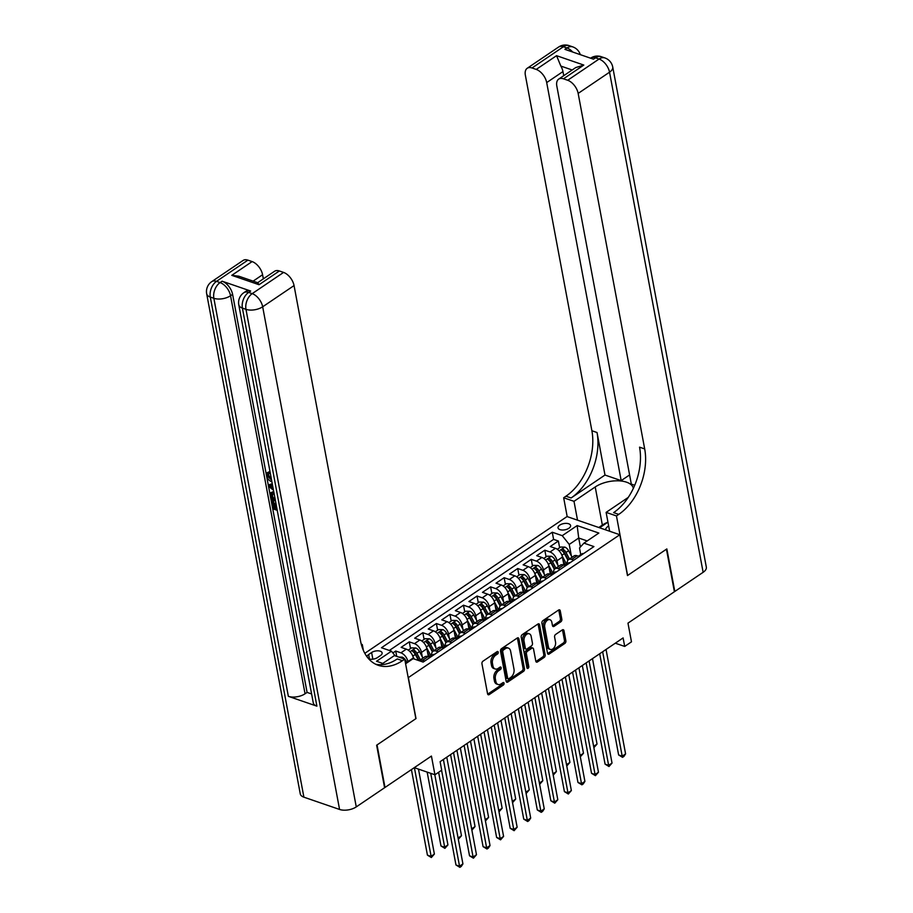 <?xml version="1.0" encoding="UTF-8"?>
<svg xmlns="http://www.w3.org/2000/svg" width="913" height="913" viewBox="0 0 913 913"><rect width="100%" height="100%" fill="white"/><g stroke="black" fill="none" stroke-linecap="round" stroke-linejoin="round"><path stroke-width="1.37" d="M498.258 652.167A1.37 0.89 109 0 0 497.106 651.631L482.977 661.183A1.952 1.278 109 0 0 481.95 663.762L487.576 693.812A1.952 1.278 109 0 0 488.272 694.759A1.952 1.278 109 0 0 489.22 694.588L503.36 685.024A1.37 0.89 109 0 0 502.926 682.684L501.089 683.917A6.265 4.097 109 0 1 498.053 684.499A6.265 4.097 109 0 1 495.839 681.452L495.371 678.952A6.265 4.097 109 0 1 498.624 670.735L500.45 669.491A1.37 0.89 109 0 0 500.016 667.152L498.19 668.396A6.265 4.097 109 0 1 495.143 668.967A6.265 4.097 109 0 1 492.929 665.931L492.461 663.42A6.265 4.097 109 0 1 495.713 655.203L497.551 653.97A1.37 0.89 109 0 0 498.258 652.167M559.749 525.123A6.38 3.173 -10.6 0 0 558.048 527.874A6.38 3.173 -10.6 0 0 562.248 530.019A6.38 3.173 -10.6 0 0 568.879 528.273A6.38 3.173 -10.6 0 0 570.591 525.523A6.38 3.173 -10.6 0 0 566.38 523.377A6.38 3.173 -10.6 0 0 559.749 525.123M560.822 621.799A1.952 1.278 109 0 0 561.837 619.231L560.251 610.797A1.952 1.278 109 0 0 559.566 609.85A1.952 1.278 109 0 0 558.608 610.032L542.915 620.646A1.952 1.278 109 0 0 541.9 623.214L547.515 653.274A1.952 1.278 109 0 0 548.211 654.222A1.952 1.278 109 0 0 549.158 654.039L564.862 643.425A1.952 1.278 109 0 0 565.877 640.858L563.972 630.666A1.952 1.278 109 0 0 563.287 629.719A1.952 1.278 109 0 0 562.328 629.902L555.618 634.444A1.952 1.278 109 0 0 554.59 637.012L555.538 642.067A5.238 3.424 109 0 1 554.214 647.534A5.238 3.424 109 0 1 550.277 649.417A5.238 3.424 109 0 1 548.416 646.883L544.719 627.094A5.238 3.424 109 0 1 546.042 621.616A5.238 3.424 109 0 1 549.98 619.733A5.238 3.424 109 0 1 551.84 622.278L552.456 625.576A1.952 1.278 109 0 0 553.152 626.523A1.952 1.278 109 0 0 554.1 626.341L560.822 621.799L559.384 621.308A1.952 1.278 109 0 0 560.411 618.74L558.824 610.306A1.952 1.278 109 0 0 558.722 609.964M408.373 677.754L416.008 718.577L377.035 744.94L385.001 787.463L431.427 756.067L434.93 774.772L441.698 770.195L440.112 761.682L623.1 637.925L624.697 646.427L631.476 641.839L627.973 623.134L674.399 591.738L666.444 549.204L627.471 575.567L619.824 534.744L408.202 677.697M518.881 638.792A1.952 1.278 109 0 0 518.185 637.833A1.952 1.278 109 0 0 517.237 638.016L501.534 648.641A1.952 1.278 109 0 0 500.518 651.209L506.144 681.258A1.952 1.278 109 0 0 506.829 682.205A1.952 1.278 109 0 0 507.788 682.034L523.48 671.409A1.952 1.278 109 0 0 524.507 668.841L518.881 638.792L517.454 638.29A1.952 1.278 109 0 0 517.351 637.947M522.225 634.638L537.928 624.024A1.952 1.278 109 0 1 538.875 623.841A1.952 1.278 109 0 1 539.572 624.789L545.187 654.849A1.952 1.278 109 0 1 544.171 657.417L537.449 661.959A1.952 1.278 109 0 1 536.502 662.142A1.952 1.278 109 0 1 535.805 661.195L533.534 649.006A1.952 1.278 109 0 0 532.838 648.047A1.952 1.278 109 0 0 531.891 648.23L527.429 651.243A1.952 1.278 109 0 0 526.413 653.822L528.787 666.513A1.37 0.89 109 0 1 526.927 667.768L521.209 637.217A1.952 1.278 109 0 1 522.225 634.638M559.635 547.72L558.379 541.021L550.242 546.522L555.446 548.314L550.025 551.977A7.977 4.554 55.9 0 1 557.01 560.753L557.832 565.147M546.077 556.884L544.821 550.185L536.684 555.686L541.9 557.478L536.479 561.153A7.977 4.554 55.9 0 1 543.452 569.917L544.285 574.323M532.519 566.049L531.263 559.349L523.138 564.85L528.342 566.653L522.921 570.317A7.977 4.554 55.9 0 1 529.905 579.082L530.727 583.487M518.961 575.224L517.705 568.525L509.58 574.026L514.784 575.818L509.363 579.481A7.977 4.554 55.9 0 1 516.347 588.257L517.169 592.651M505.414 584.388L504.159 577.689L496.021 583.19L501.237 584.982L495.805 588.645A7.977 4.554 55.9 0 1 502.789 597.422L503.611 601.827M491.856 593.553L490.601 586.854L482.463 592.354L487.679 594.146L482.258 597.821A7.977 4.554 55.9 0 1 489.231 606.586L490.064 610.991M478.298 602.728L477.043 596.029L468.917 601.53L474.121 603.322L468.7 606.985A7.977 4.554 55.9 0 1 475.684 615.75L476.506 620.155M464.74 611.893L463.496 605.193L455.359 610.694L460.563 612.486L455.142 616.149A7.977 4.554 55.9 0 1 462.126 624.926L462.948 629.331M451.193 621.057L449.938 614.358L441.801 619.859L447.016 621.65L441.595 625.325A7.977 4.554 55.9 0 1 448.568 634.09L449.401 638.495M437.635 630.232L436.38 623.533L428.243 629.034L433.458 630.826L428.037 634.489A7.977 4.554 55.9 0 1 435.022 643.254L435.843 647.659M424.077 639.397L422.822 632.698L414.696 638.198L419.9 639.99L414.479 643.654A7.977 4.554 55.9 0 1 421.464 652.43L422.285 656.824M410.519 648.561L409.275 641.862L401.138 647.363L406.342 649.154A7.977 4.554 55.9 0 1 413.327 657.931L413.486 658.764M555.446 548.314A7.977 4.554 -124.1 0 1 562.431 557.078L563.926 565.067M541.9 557.478A7.977 4.554 -124.1 0 1 548.884 566.254L550.368 574.231M528.342 566.653A7.977 4.554 -124.1 0 1 535.326 575.418L536.821 583.396M514.784 575.818A7.977 4.554 -124.1 0 1 521.768 584.582L523.263 592.571M501.237 584.982A7.977 4.554 -124.1 0 1 508.21 593.758L509.705 601.735M487.679 594.146A7.977 4.554 -124.1 0 1 494.663 602.922L496.147 610.9M474.121 603.322A7.977 4.554 -124.1 0 1 481.105 612.087L482.6 620.075M460.563 612.486A7.977 4.554 -124.1 0 1 467.547 621.251L469.042 629.24M447.016 621.65A7.977 4.554 -124.1 0 1 453.989 630.427L455.484 638.404M433.458 630.826A7.977 4.554 -124.1 0 1 440.443 639.591L441.938 647.579M419.9 639.99A7.977 4.554 -124.1 0 1 426.885 648.755L428.38 656.744M368.692 658.832A6.186 3.07 -10.6 0 0 377.48 657.577L380.459 655.557A6.186 3.07 -10.6 0 0 382.113 652.898A6.186 3.07 -10.6 0 0 378.039 650.821A6.186 3.07 -10.6 0 0 371.614 652.51L368.635 654.53A6.186 3.07 -10.6 0 0 366.969 656.698M364.812 653.32L567.03 516.564L619.824 534.744M558.379 541.021L553.598 539.378L552.262 532.233L381.463 647.739L391.46 651.186L395.169 655.842M552.262 532.233L562.248 535.669L577.153 525.58L598.848 533.055L583.943 543.132L593.929 546.579L423.141 662.085L413.144 658.65L405.6 663.751M382.787 663.42L376.544 661.263L391.46 651.186M396.721 656.379L395.717 651.026L400.921 652.829A7.977 4.554 55.9 0 1 407.906 661.594L408.008 662.13M420.379 659.837L416.921 653.32A5.284 3.024 -124.1 0 0 414.262 650.284L414.719 652.727A2.693 1.541 55.9 0 1 415.449 653.742L419.147 660.704A7.977 4.554 55.9 0 1 419.421 660.487L424.842 656.824A7.977 4.554 55.9 0 1 428.037 656.63L430.149 657.349M419.421 660.487A7.977 4.554 55.9 0 1 422.616 660.293L424.716 661.012M579.253 556.508L577.142 555.777A7.977 4.554 -124.1 0 0 573.946 555.983L568.525 559.646A7.977 4.554 55.9 0 1 571.721 559.452L573.821 560.171M565.695 565.672L563.583 564.953A7.977 4.554 -124.1 0 0 560.399 565.147L554.967 568.81A7.977 4.554 55.9 0 1 558.163 568.616L560.274 569.335M552.137 574.836L550.037 574.117A7.977 4.554 -124.1 0 0 546.841 574.311L541.42 577.986A7.977 4.554 55.9 0 1 544.616 577.781L546.716 578.511M538.579 584.012L536.479 583.281A7.977 4.554 -124.1 0 0 533.283 583.487L527.862 587.15A7.977 4.554 55.9 0 1 531.058 586.956L533.158 587.675M525.032 593.176L522.921 592.457A7.977 4.554 -124.1 0 0 519.725 592.651L514.304 596.315A7.977 4.554 55.9 0 1 517.5 596.121L519.611 596.84M511.474 602.34L509.374 601.621A7.977 4.554 -124.1 0 0 506.179 601.815L500.758 605.479A7.977 4.554 55.9 0 1 503.942 605.285L506.053 606.015M497.916 611.516L495.816 610.786A7.977 4.554 -124.1 0 0 492.621 610.98L487.2 614.654A7.977 4.554 55.9 0 1 490.395 614.449L492.495 615.179M484.358 620.68L482.258 619.95A7.977 4.554 -124.1 0 0 479.063 620.155L473.642 623.819A7.977 4.554 55.9 0 1 476.837 623.625L478.937 624.344M470.811 629.844L468.7 629.125A7.977 4.554 -124.1 0 0 465.504 629.319L460.084 632.983A7.977 4.554 55.9 0 1 463.279 632.789L465.39 633.519M457.253 639.009L455.153 638.29A7.977 4.554 -124.1 0 0 451.958 638.484L446.537 642.159A7.977 4.554 55.9 0 1 449.732 641.953L451.832 642.684M443.695 648.184L441.595 647.454A7.977 4.554 -124.1 0 0 438.4 647.659L432.979 651.323A7.977 4.554 55.9 0 1 436.174 651.129L438.274 651.848M409.275 641.862L414.479 643.654M422.822 632.698L428.037 634.489M436.38 623.533L441.595 625.325M449.938 614.358L455.142 616.149M463.496 605.193L468.7 606.985M477.043 596.029L482.258 597.821M490.601 586.854L495.805 588.645M504.159 577.689L509.363 579.481M517.705 568.525L522.921 570.317M531.263 559.349L536.479 561.153M544.821 550.185L550.025 551.977M553.598 539.378L389.349 650.455M395.717 651.026L392.864 652.955M580.394 547.001L578.716 538.019L569.233 544.433L571.39 555.983M615.305 643.197L624.697 646.427M414.274 767.662L434.93 774.772M587.196 540.941L578.716 538.019L577.153 525.58M580.748 554.636L579.504 547.971L583.943 543.132M431.655 655.477A7.977 4.554 55.9 0 1 432.979 651.323M445.213 646.301A7.977 4.554 55.9 0 1 446.537 642.159M458.771 637.137A7.977 4.554 55.9 0 1 460.084 632.983M472.329 627.973A7.977 4.554 55.9 0 1 473.642 623.819M485.876 618.797A7.977 4.554 55.9 0 1 487.2 614.654M499.434 609.633A7.977 4.554 55.9 0 1 500.758 605.479M512.992 600.469A7.977 4.554 55.9 0 1 514.304 596.315M526.539 591.293A7.977 4.554 55.9 0 1 527.862 587.15M540.097 582.129A7.977 4.554 55.9 0 1 541.42 577.986M553.655 572.965A7.977 4.554 55.9 0 1 554.967 568.81M567.213 563.8A7.977 4.554 55.9 0 1 568.525 559.646M569.233 544.433L562.248 535.669M496.855 651.802A1.37 0.89 109 0 1 496.124 653.468L494.287 654.712A6.265 4.097 109 0 0 491.034 662.929L492.461 663.42M495.143 668.967L493.716 668.476A6.265 4.097 109 0 1 491.502 665.44L491.034 662.929M498.053 684.499L496.626 684.008A6.265 4.097 109 0 1 494.412 680.961L493.944 678.462A6.265 4.097 109 0 1 497.197 670.233L499.023 669.001A1.37 0.89 109 0 0 499.753 667.335M487.679 694.165A1.952 1.278 109 0 0 487.793 694.085L501.933 684.533A1.37 0.89 109 0 0 502.664 682.856M506.247 681.612A1.952 1.278 109 0 0 506.361 681.543L522.053 670.918A1.952 1.278 109 0 0 523.069 668.35L517.454 638.29M503.44 649.988A1.37 0.89 109 0 0 502.721 651.779L507.662 678.165A1.37 0.89 109 0 0 508.815 678.701L510.744 677.4A6.265 4.097 109 0 0 513.996 669.172L510.618 651.14A6.265 4.097 109 0 0 508.404 648.104A6.265 4.097 109 0 0 505.368 648.675L503.44 649.988L502.013 649.497A1.37 0.89 109 0 0 501.294 651.289L502.721 651.779M508.142 678.827L506.715 678.336A1.37 0.89 109 0 1 506.236 677.674L501.294 651.289M508.404 648.104L506.977 647.614A6.265 4.097 109 0 0 503.942 648.184L505.368 648.675M502.013 649.497L503.942 648.184M535.908 661.537A1.952 1.278 109 0 0 536.022 661.469L542.744 656.926A1.952 1.278 109 0 0 543.76 654.359L538.145 624.298A1.952 1.278 109 0 0 538.042 623.956M532.838 648.047L531.412 647.557A1.952 1.278 109 0 0 530.464 647.739L526.002 650.752A1.952 1.278 109 0 0 524.986 653.331L527.36 666.011L528.787 666.513M526.892 667.597A1.37 0.89 109 0 0 527.36 666.011M531.161 636.361A5.238 3.424 109 0 0 529.312 633.816A5.238 3.424 109 0 0 525.363 635.699A5.238 3.424 109 0 0 524.039 641.166L525.352 648.139A1.952 1.278 109 0 0 526.048 649.086A1.952 1.278 109 0 0 526.995 648.915L531.446 645.89A1.952 1.278 109 0 0 532.473 643.323L531.161 636.361M529.312 633.816L527.885 633.325A5.238 3.424 109 0 0 523.936 635.208A5.238 3.424 109 0 0 522.613 640.675L524.039 641.166M526.048 649.086L524.621 648.595A1.952 1.278 109 0 1 523.925 647.648L522.613 640.675M552.559 625.93A1.952 1.278 109 0 0 552.673 625.85L559.384 621.308M549.98 619.733L548.553 619.242A5.238 3.424 109 0 0 544.616 621.125A5.238 3.424 109 0 0 543.292 626.603L544.719 627.094M550.277 649.417L548.85 648.926A5.238 3.424 109 0 1 546.99 646.393L543.292 626.603M547.617 653.617A1.952 1.278 109 0 0 547.732 653.548L563.435 642.935A1.952 1.278 109 0 0 564.451 640.367L562.545 630.175A1.952 1.278 109 0 0 562.442 629.833M398.741 657.075L402.165 657.132A5.284 3.024 55.9 0 1 405.943 660.75L407.027 662.792M411.421 769.602L427.421 855.139L430.993 856.371L434.383 854.077L418.485 769.111M414.399 767.707L431.347 857.524L427.421 855.139M434.383 854.077L431.347 857.524M438.617 772.272L455.964 864.965L459.536 866.197L441.584 770.275M462.925 863.903L461.248 866.437L459.89 867.35L459.536 866.197L462.925 863.903L443.376 759.479M459.89 867.35L455.964 864.965M608.629 525.831A12.965 6.437 -10.6 0 0 605.41 529.78M599.613 527.782L607.944 522.145A22.426 11.139 169.4 0 0 602.352 525.078L595.219 486.971L574.003 501.317L563.663 497.756L565.957 496.204A49.85 32.571 109 0 0 591.886 430.753L525.363 75.231A11.96 6.836 -124.1 0 1 527.223 68.27L558.596 47.054A11.96 6.836 55.9 0 1 563.389 46.757L532.017 67.973L536.216 69.422L556.553 55.682L583.806 65.063L575.738 67.573L558.688 79.111A11.96 6.836 -124.1 0 0 556.827 86.073L631.317 484.118L634.718 485.282M271.903 481.79L271.72 481.733C269.073 480.763 267.338 478.697 266.505 475.536L267.144 472.751L269.346 471.736L269.871 473.265L267.897 474.224M268.605 474.007L268.593 475.216L271.389 479.028M273.455 490.121L268.673 486.526L268.365 484.906L272.268 483.764M277.244 510.321L272.839 508.803L271.492 501.614L272.576 500.872L273.569 501.214L274.642 506.977L275.966 507.434M250.664 291.03L248.633 292.411A11.96 6.836 -124.1 0 0 243.839 292.708L245.871 291.327A11.96 6.836 55.9 0 1 250.664 291.03L222.121 281.204A11.96 6.836 55.9 0 1 232.598 294.363L230.555 295.744L305.056 693.777A11.96 5.946 169.4 0 1 288.36 696.334L316.902 706.16A11.96 5.946 169.4 0 1 313.273 702.862L238.784 304.816A11.96 5.946 -10.6 0 0 242.402 308.115L316.902 706.16M311.607 693.96L307.088 692.408L232.598 294.363M275.475 500.906L271.07 499.388L270.545 492.86L273.706 491.456M376.635 745.213L415.872 718.668L404.733 659.14L402.428 660.692A49.85 32.571 -71 0 1 378.244 665.303A49.85 32.571 -71 0 1 360.578 641.086L294.054 285.575L262.67 306.791L356.264 806.898L384.59 787.736L376.635 745.213M363.374 650.364L362.278 644.521L361.502 645.046M362.278 644.521L361.263 644.167M404.733 659.14L394.382 655.568L380.892 664.698M231.776 275.338L238.784 276.194L257.831 282.756L259.03 284.719L231.776 275.338L252.114 261.586L247.902 260.137L216.518 281.352L220.09 282.585L222.121 281.204M252.114 261.586A11.96 6.836 55.9 0 1 262.579 274.733L253.129 281.136M263.355 278.853L262.579 274.733M288.36 696.334L213.859 298.289L210.298 297.067A11.96 7.818 109 0 1 216.518 281.352A11.96 6.836 -124.1 0 0 211.725 281.649L243.109 260.433A11.96 6.836 55.9 0 1 247.902 260.137M356.264 806.898A11.96 5.946 169.4 0 1 339.568 809.454L303.892 797.175A11.96 5.946 169.4 0 1 300.263 793.865L206.669 293.758A11.96 5.946 -10.6 0 0 210.298 297.067L303.892 797.175M257.671 282.699L274.573 271.264A11.96 6.836 55.9 0 1 279.367 270.967L259.03 284.719M339.568 809.454L245.974 309.347L242.402 308.115A11.96 7.818 109 0 1 248.633 292.411L252.193 293.644L283.578 272.416L279.367 270.967M283.578 272.416A11.96 6.836 55.9 0 1 294.054 285.575M307.088 692.408L305.056 693.777M402.428 660.692L397.292 658.924A49.85 32.571 -71 0 1 375.734 664.253M271.492 501.614L272.485 501.956L273.558 507.708L276.194 508.609L275.19 503.246L275.829 502.812M275.19 503.246L275.966 503.52M273.558 507.708L274.642 506.977M272.485 501.956L273.569 501.214M270.545 492.86L273.911 492.529M274.174 493.967L271.264 494.595L271.789 498.281L275.212 499.457M271.743 493.842L271.264 494.595L272.348 493.853L272.873 497.551L274.984 498.281M271.789 498.281L272.873 497.551M271.412 496.216L272.496 495.485M268.365 484.906L272.371 484.335M272.633 485.727L269.506 486.047L273.204 488.729M271.218 487.291L272.873 486.971M270.59 485.317L272.302 486.561M267.144 472.751L268.262 472.466L268.787 473.995L267.509 475.947L271.595 480.192M267.509 475.947L268.593 475.216M268.262 472.466L269.346 471.736M558.596 47.054A11.96 11.96 0 0 1 569.198 45.65A11.96 7.818 109 0 0 563.389 46.757L566.962 47.978L564.93 49.359L593.473 59.185L595.504 57.804L599.065 59.037A11.96 6.836 55.9 0 1 609.542 72.195L578.157 93.411A11.96 6.836 -124.1 0 0 567.692 80.264L599.065 59.037A11.96 7.818 -71 0 1 604.874 57.93A11.96 11.96 0 0 1 612.737 67.048A11.96 5.946 -10.6 0 1 609.542 72.195L703.136 572.303L674.81 591.464L666.844 548.93L627.608 575.475L616.458 515.936L618.763 514.373A49.85 32.571 109 0 0 644.692 448.934L578.157 93.411M609.644 531.229L606.118 512.376L627.334 498.03A22.426 11.139 -10.6 0 0 628.304 497.334M633.325 488.398A22.426 11.139 -10.6 0 0 633.325 488.375A22.426 11.139 -10.6 0 0 618.523 480.82A22.426 11.139 -10.6 0 0 595.219 486.971M606.118 512.376L616.458 515.936M629.605 474.931L621.182 480.626L546.693 82.581A11.96 6.836 -124.1 0 0 536.216 69.422M604.988 475.045L571.104 497.973A49.85 32.571 109 0 0 597.034 432.522L604.988 475.045L621.182 480.626M583.806 65.063L563.481 78.815L567.692 80.264M563.481 78.815A11.96 6.836 -124.1 0 0 558.688 79.111M612.737 67.048L706.331 567.156A11.96 5.946 169.4 0 1 703.136 572.303M577.53 520.182L574.003 501.317M567.19 516.621L563.663 497.756M532.017 67.973A11.96 6.836 -124.1 0 0 527.223 68.27M572.177 69.981L560.856 66.078A11.96 6.836 55.9 0 1 562.956 71.579L546.693 82.581M563.732 75.699L562.956 71.579M618.763 514.373L613.627 512.615A49.85 32.571 109 0 0 639.557 447.165L644.692 448.934M560.856 66.078L556.553 55.682M598.78 527.497L602.352 525.078M413.041 656.767L414.24 659.026M408.214 650.124L411.512 647.899L415.723 647.956A5.284 3.024 55.9 0 1 419.501 651.585L422.959 658.102M427.158 772.101L440.979 845.974L444.551 847.196L447.941 844.913L434.805 774.738M414.262 650.284C412.562 649.988 412.025 650.353 412.63 651.38A5.284 3.024 55.9 0 1 415.289 654.427L418.519 660.498M430.719 773.334L444.905 848.36L440.979 845.974M447.941 844.913L444.905 848.36M427.626 652.738L429.806 656.835M426.588 647.591L431.016 655.911M421.772 640.96L425.07 638.723L429.281 638.792A5.284 3.024 55.9 0 1 433.047 642.41L436.517 648.926M433.937 650.672L430.48 644.156A5.284 3.024 -124.1 0 0 427.809 641.109C426.12 640.823 425.572 641.188 426.188 642.216A5.284 3.024 55.9 0 1 428.848 645.251L432.374 651.882M427.809 641.109L428.265 643.562A2.693 1.541 55.9 0 1 429.007 644.578L432.705 651.54M443.398 759.468L458.098 838.031L461.487 835.737L446.788 757.174M458.075 838.031L458.292 839.127M461.487 835.737L458.463 839.184M441.184 643.574L443.364 647.671M440.146 638.427L444.563 646.746M435.318 631.785L438.628 629.559L442.828 629.628A5.284 3.024 55.9 0 1 446.605 633.245L450.075 639.762M447.496 641.508L444.026 634.991A5.284 3.024 -124.1 0 0 441.367 631.944C439.678 631.659 439.13 632.024 439.746 633.04A5.284 3.024 55.9 0 1 442.406 636.087L445.932 642.718M441.367 631.944L441.824 634.398A2.693 1.541 55.9 0 1 442.554 635.414L446.263 642.364M450.588 754.606L469.522 855.801L473.094 857.022L476.483 854.739L456.934 750.303L471.656 828.867L475.045 826.573L460.346 748.009M471.633 828.856L471.838 829.963M475.045 826.573L472.021 830.02M454.742 634.398L456.922 638.507M453.704 629.262L458.121 637.571M448.876 622.62L452.175 620.395L456.386 620.452A5.284 3.024 55.9 0 1 460.163 624.081L463.621 630.598M461.054 632.332L457.584 625.816A5.284 3.024 -124.1 0 0 454.925 622.78C453.225 622.483 452.688 622.849 453.293 623.876A5.284 3.024 55.9 0 1 455.964 626.923L459.479 633.554M454.925 622.78L455.382 625.222A2.693 1.541 55.9 0 1 456.112 626.238L459.81 633.2M464.135 745.442L483.08 846.636L486.64 847.857L490.03 845.564L470.492 741.139L485.214 819.703L488.603 817.409L473.893 738.834M485.191 819.691L485.396 820.787M488.603 817.409L485.568 820.855M434.451 654.438A5.284 3.024 -124.1 0 0 432.796 654.701L430.228 656.436A5.284 3.024 -124.1 0 0 429.601 657.166M476.483 854.739L473.448 858.186L473.094 857.022L453.544 752.597M431.575 656.379L431.244 656.127A5.284 3.024 -124.1 0 0 430.228 656.436M429.761 657.223L430.548 657.075M473.448 858.186L469.522 855.801M447.998 645.274A5.284 3.024 -124.1 0 0 446.354 645.537L443.786 647.271A5.284 3.024 -124.1 0 0 443.159 648.002M490.03 845.564L488.364 848.097L487.006 849.01L486.64 847.857L467.102 743.433M445.122 647.214L444.791 646.963A5.284 3.024 -124.1 0 0 443.786 647.271M443.319 648.047L444.095 647.91M487.006 849.01L483.08 846.636M461.556 636.099A5.284 3.024 -124.1 0 0 459.912 636.361L457.333 638.107A5.284 3.024 -124.1 0 0 456.717 638.826M477.693 736.266L496.626 837.461L500.198 838.693L480.66 734.269M503.588 836.399L500.564 839.846L500.198 838.693L503.588 836.399L484.05 731.975M458.68 638.05L458.349 637.788A5.284 3.024 -124.1 0 0 457.333 638.107M456.865 638.883L457.653 638.746M500.564 839.846L496.626 837.461M475.114 626.934A5.284 3.024 -124.1 0 0 473.47 627.197L470.891 628.943A5.284 3.024 -124.1 0 0 470.275 629.662M491.251 727.102L510.184 828.296L513.757 829.529L494.207 725.093M517.146 827.235L514.11 830.682L513.757 829.529L517.146 827.235L497.596 722.811M472.238 628.886L471.907 628.623A5.284 3.024 -124.1 0 0 470.891 628.943M470.423 629.719L471.211 629.571M514.11 830.682L510.184 828.296M468.289 625.234L470.469 629.331M467.251 620.098L471.679 628.406M462.435 613.456L465.733 611.219L469.944 611.288A5.284 3.024 55.9 0 1 473.71 614.905L477.179 621.422M474.6 623.168L471.142 616.652A5.284 3.024 -124.1 0 0 468.483 613.604C466.783 613.319 466.246 613.684 466.851 614.711A5.284 3.024 55.9 0 1 469.51 617.747L473.037 624.378M468.483 613.604L468.94 616.058A2.693 1.541 55.9 0 1 469.67 617.074L473.368 624.035M484.061 731.964L498.772 810.527L502.15 808.233L487.451 729.67M498.749 810.527L498.955 811.623M502.15 808.233L499.126 811.68M488.672 617.77A5.284 3.024 -124.1 0 0 487.017 618.033L484.449 619.767A5.284 3.024 -124.1 0 0 483.822 620.498M504.798 717.938L523.742 819.132L527.315 820.353L507.765 715.929M530.693 818.059L529.026 820.593L527.668 821.506L527.315 820.353L530.693 818.059L511.154 713.635L525.877 792.199L529.266 789.905L514.567 711.33M485.796 619.71L485.465 619.459A5.284 3.024 -124.1 0 0 484.449 619.767M483.981 620.543L484.757 620.406M527.668 821.506L523.742 819.132M481.847 616.07L484.027 620.167M480.809 610.923L485.237 619.242M475.993 604.292L479.291 602.055L483.502 602.124A5.284 3.024 55.9 0 1 487.268 605.741L490.738 612.258M488.158 614.004L484.7 607.487A5.284 3.024 -124.1 0 0 482.03 604.44C480.341 604.155 479.793 604.52 480.409 605.547A5.284 3.024 55.9 0 1 483.068 608.583L486.595 615.214M482.03 604.44L482.486 606.894A2.693 1.541 55.9 0 1 483.228 607.91L486.926 614.871M497.619 722.799L512.319 801.363L515.708 799.069L501.009 720.505M512.296 801.352L512.501 802.459M515.708 799.069L512.684 802.516M502.218 608.606A5.284 3.024 -124.1 0 0 500.575 608.857L497.996 610.603A5.284 3.024 -124.1 0 0 497.38 611.322M518.356 708.762L537.301 809.957L540.861 811.189L521.323 706.765M544.251 808.895L542.584 811.429L541.226 812.342L540.861 811.189L544.251 808.895L524.713 704.471M499.343 610.546L499.012 610.283A5.284 3.024 -124.1 0 0 497.996 610.603M497.539 611.379L498.315 611.242M541.226 812.342L537.301 809.957M495.405 606.894L497.585 611.002M494.367 601.758L498.783 610.067M489.539 595.116L492.849 592.891L497.049 592.959A5.284 3.024 55.9 0 1 500.826 596.577L504.296 603.094M501.716 604.828L498.247 598.312A5.284 3.024 -124.1 0 0 495.588 595.276C493.899 594.979 493.351 595.344 493.956 596.372A5.284 3.024 55.9 0 1 496.626 599.419L500.153 606.049M495.588 595.276L496.044 597.718A2.693 1.541 55.9 0 1 496.775 598.745L500.472 605.696M525.854 792.187L526.059 793.294M529.266 789.905L526.242 793.351M515.777 599.43A5.284 3.024 -124.1 0 0 514.133 599.693L511.554 601.439A5.284 3.024 -124.1 0 0 510.938 602.158M531.914 699.598L550.847 800.792L554.419 802.025L534.881 697.589M557.809 799.731L554.784 803.178L554.419 802.025L557.809 799.731L538.271 695.307L552.981 773.859L556.371 771.565L541.671 693.001M512.901 601.382L512.57 601.119A5.284 3.024 -124.1 0 0 511.554 601.439M511.086 602.215L511.873 602.078M554.784 803.178L550.847 800.792M508.963 597.73L511.143 601.827M507.925 592.594L512.341 600.902M503.097 585.952L506.395 583.715L510.607 583.784A5.284 3.024 55.9 0 1 514.384 587.413L517.842 593.929M515.274 595.664L511.805 589.147A5.284 3.024 -124.1 0 0 509.146 586.112C507.445 585.815 506.909 586.18 507.514 587.207A5.284 3.024 55.9 0 1 510.173 590.255L513.699 596.885M509.146 586.112L509.602 588.554A2.693 1.541 55.9 0 1 510.333 589.57L514.03 596.531M524.724 704.459L539.435 783.023L542.824 780.741L528.113 702.165M539.412 783.023L539.617 784.119M542.824 780.741L539.788 784.187M529.335 590.266A5.284 3.024 -124.1 0 0 527.691 590.528L525.112 592.263A5.284 3.024 -124.1 0 0 524.484 592.994M545.472 690.433L564.405 791.628L567.977 792.849L548.428 688.425M571.367 790.567L568.331 794.013L567.977 792.849L571.367 790.567L551.817 686.131M526.459 592.206L526.128 591.955A5.284 3.024 -124.1 0 0 525.112 592.263M524.644 593.039L525.432 592.902M568.331 794.013L564.405 791.628M522.51 588.565L524.69 592.663M521.471 583.418L525.899 591.738M516.655 576.788L519.954 574.551L524.165 574.619A5.284 3.024 55.9 0 1 527.931 578.237L531.4 584.754M528.821 586.5L525.363 579.983A5.284 3.024 -124.1 0 0 522.692 576.936C521.003 576.651 520.467 577.016 521.072 578.043A5.284 3.024 55.9 0 1 523.731 581.079L527.258 587.71M522.692 576.936L523.16 579.39A2.693 1.541 55.9 0 1 523.891 580.406L527.588 587.367M552.97 773.847L553.175 774.954M556.371 771.565L553.346 775.011M542.881 581.102A5.284 3.024 -124.1 0 0 541.238 581.353L538.67 583.099A5.284 3.024 -124.1 0 0 538.042 583.818M559.018 681.258L577.963 782.452L581.524 783.685L561.986 679.261M584.913 781.391L583.247 783.925L581.889 784.838L581.524 783.685L584.913 781.391L565.375 676.967M540.017 583.042L539.686 582.791A5.284 3.024 -124.1 0 0 538.67 583.099M538.202 583.875L538.978 583.738M581.889 784.838L577.963 782.452M536.068 579.39L538.248 583.498M535.029 574.254L539.446 582.574M530.213 567.612L533.512 565.387L537.723 565.455A5.284 3.024 55.9 0 1 541.489 569.073L544.958 575.589M542.379 577.336L538.91 570.819A5.284 3.024 -124.1 0 0 536.251 567.772C534.562 567.475 534.014 567.852 534.63 568.867A5.284 3.024 55.9 0 1 537.289 571.915L540.816 578.545M536.251 567.772L536.707 570.214A2.693 1.541 55.9 0 1 537.449 571.241L541.147 578.191M551.84 686.12L566.539 764.695L569.929 762.401L555.23 683.826M566.517 764.683L566.722 765.79M569.929 762.401L566.905 765.847M556.439 571.926A5.284 3.024 -124.1 0 0 554.796 572.189L552.217 573.935A5.284 3.024 -124.1 0 0 551.6 574.654M572.577 672.094L591.521 773.288L595.082 774.521L575.544 670.096M598.471 772.227L595.447 775.673L595.082 774.521L598.471 772.227L578.933 667.802L593.655 746.355L597.045 744.061L582.334 665.497M553.563 573.878L553.232 573.615A5.284 3.024 -124.1 0 0 552.217 573.935M551.76 574.711L552.536 574.574M595.447 775.673L591.521 773.288M549.626 570.226L551.806 574.323M548.587 565.09L553.004 573.398M543.76 558.448L547.058 556.222L551.269 556.279A5.284 3.024 55.9 0 1 555.047 559.909L558.505 566.425M555.937 568.16L552.468 561.643A5.284 3.024 -124.1 0 0 549.809 558.608C548.12 558.311 547.572 558.676 548.177 559.703A5.284 3.024 55.9 0 1 550.847 562.75L554.374 569.381M549.809 558.608L550.265 561.05A2.693 1.541 55.9 0 1 550.996 562.066L554.693 569.027M565.398 676.955L580.097 755.519L583.487 753.236L568.776 674.661M580.075 755.519L580.28 756.615M583.487 753.236L580.451 756.683M569.997 562.762A5.284 3.024 -124.1 0 0 568.354 563.024L565.775 564.759A5.284 3.024 -124.1 0 0 565.158 565.489M586.135 662.929L605.068 764.124L608.64 765.345L589.09 660.921M612.03 763.063L608.994 766.509L608.64 765.345L612.03 763.063L592.48 658.627M567.121 564.702L566.79 564.451A5.284 3.024 -124.1 0 0 565.775 564.759M565.307 565.546L566.094 565.398M608.994 766.509L605.068 764.124M563.173 561.061L565.364 565.158M562.146 555.914L566.562 564.234M557.318 549.284L560.616 547.047L564.827 547.115A5.284 3.024 55.9 0 1 568.605 550.733L572.063 557.25M569.495 558.996L566.026 552.479A5.284 3.024 -124.1 0 0 563.367 549.432C561.666 549.147 561.13 549.512 561.735 550.539A5.284 3.024 55.9 0 1 564.394 553.575L567.92 560.205M563.367 549.432L563.823 551.886A2.693 1.541 55.9 0 1 564.554 552.901L568.251 559.863M593.633 746.343L593.838 747.45M597.045 744.061L594.009 747.507M583.555 553.598A5.284 3.024 -124.1 0 0 581.912 553.86L579.333 555.595A5.284 3.024 -124.1 0 0 578.705 556.325M599.693 653.765L618.626 754.96L622.198 756.181L602.648 651.756M625.588 753.887L623.91 756.421L622.552 757.334L622.198 756.181L625.588 753.887L606.038 649.463M580.679 555.538L580.348 555.287A5.284 3.024 -124.1 0 0 579.333 555.595M578.865 556.371L579.652 556.234M622.552 757.334L618.626 754.96M562.431 557.078L557.01 560.753M548.884 566.254L543.452 569.917M535.326 575.418L529.905 579.082M521.768 584.582L516.347 588.257M508.21 593.758L502.789 597.422M494.663 602.922L489.231 606.586M481.105 612.087L475.684 615.75M467.547 621.251L462.126 624.926M453.989 630.427L448.568 634.09M440.443 639.591L435.022 643.254M426.885 648.755L421.464 652.43M413.327 657.931L407.906 661.594M428.037 656.63L422.616 660.293M577.142 555.777L571.721 559.452M563.583 564.953L558.163 568.616M550.037 574.117L544.616 577.781M536.479 583.281L531.058 586.956M522.921 592.457L517.5 596.121M509.374 601.621L503.942 605.285M495.816 610.786L490.395 614.449M482.258 619.95L476.837 623.625M468.7 629.125L463.279 632.789M455.153 638.29L449.732 641.953M441.595 647.454L436.174 651.129M406.342 649.154L400.921 652.829M369.48 659.072L368.635 654.53M372.858 659.186L371.614 652.51M494.287 654.712L495.713 655.203M491.502 665.44L492.929 665.931M499.023 669.001L500.45 669.491M497.197 670.233L498.624 670.735M493.944 678.462L495.371 678.952M494.412 680.961L495.839 681.452M501.933 684.533L503.36 685.024M487.793 694.085L489.22 694.588M496.124 653.468L497.551 653.97M523.069 668.35L524.507 668.841M522.053 670.918L523.48 671.409M506.361 681.543L507.788 682.034M506.236 677.674L507.662 678.165M538.145 624.298L539.572 624.789M543.76 654.359L545.187 654.849M542.744 656.926L544.171 657.417M536.022 661.469L537.449 661.959M530.464 647.739L531.891 648.23M526.002 650.752L527.429 651.243M524.986 653.331L526.413 653.822M523.925 647.648L525.352 648.139M552.673 625.85L554.1 626.341M546.99 646.393L548.416 646.883M562.545 630.175L563.972 630.666M564.451 640.367L565.877 640.858M563.435 642.935L564.862 643.425M547.732 653.548L549.158 654.039M558.824 610.306L560.251 610.797M560.411 618.74L561.837 619.231M402.062 657.12L400.99 657.851M405.943 660.75L405.132 661.297M230.555 295.744A11.96 6.836 -124.1 0 0 220.09 282.585A11.96 7.818 -71 0 0 213.859 298.289A11.96 5.946 -10.6 0 0 230.555 295.744M262.67 306.791A11.96 6.836 -124.1 0 0 252.193 293.644A11.96 7.818 -71 0 0 245.974 309.347A11.96 5.946 -10.6 0 0 262.67 306.791M571.104 497.973L565.957 496.204M597.034 432.522L591.886 430.753M590.711 58.101A11.96 6.836 55.9 0 1 595.504 57.804A11.96 7.818 109 0 1 601.302 56.709A11.96 11.96 0 0 0 590.711 58.101L590.585 58.192M580.291 54.654A11.96 11.96 0 0 0 572.759 46.883A11.96 7.818 -71 0 0 566.962 47.978A11.96 6.836 55.9 0 1 572.702 52.041M415.62 647.956L410.051 651.722M415.289 654.427L412.802 656.105M419.501 651.585L416.921 653.32M429.178 638.792L423.609 642.558M428.848 645.251L426.36 646.94M433.047 642.41L430.48 644.156M442.725 629.628L437.156 633.382M442.406 636.087L439.918 637.765M446.605 633.245L444.026 634.991M456.283 620.452L450.714 624.218M455.964 626.923L453.476 628.601M460.163 624.081L457.584 625.816M469.841 611.288L464.272 615.054M469.51 617.747L467.022 619.436M473.71 614.905L471.142 616.652M483.388 602.124L477.83 605.89M483.068 608.583L480.58 610.272M487.268 605.741L484.7 607.487M496.946 592.948L491.377 596.714M496.626 599.419L494.138 601.096M500.826 596.577L498.247 598.312M510.504 583.784L504.935 587.55M510.173 590.255L507.696 591.932M514.384 587.413L511.805 589.147M524.062 574.619L518.493 578.386M523.731 581.079L521.243 582.768M527.931 578.237L525.363 579.983M537.609 565.444L532.051 569.21M537.289 571.915L534.801 573.592M541.489 569.073L538.91 570.819M551.167 556.279L545.597 560.046M550.847 562.75L548.359 564.428M555.047 559.909L552.468 561.643M564.725 547.115L559.155 550.881M564.394 553.575L561.917 555.264M568.605 550.733L566.026 552.479M211.725 281.649A11.96 11.96 0 0 0 206.669 293.758M243.839 292.708A11.96 11.96 0 0 0 238.784 304.816M601.302 56.709L604.874 57.93M569.198 45.65L572.759 46.883"/></g></svg>
